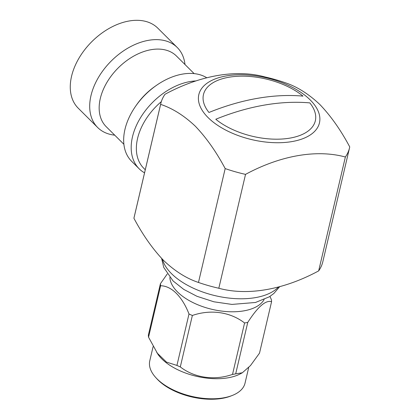 <?xml version="1.0" encoding="UTF-8"?>
<svg xmlns="http://www.w3.org/2000/svg" width="420" height="420" viewBox="0 0 420 420"><rect width="100%" height="100%" fill="white"/><g stroke="black" fill="none" stroke-linecap="round" stroke-linejoin="round"><path stroke-width="0.63" d="M289.984 138.101A57.451 29.432 13.2 0 0 315.331 120.803A57.451 29.432 13.2 0 0 309.818 102.895A232.822 153.762 134.8 0 0 264.201 105.126A232.822 153.762 134.8 0 0 215.791 119.248A57.451 29.432 13.2 0 0 289.984 138.101M302.998 96.112A57.451 29.432 13.2 0 0 228.805 77.259A57.451 29.432 13.2 0 0 203.464 94.563A57.451 29.432 13.2 0 0 208.971 112.471A232.822 153.762 -45.2 0 1 257.381 98.348A232.822 153.762 -45.2 0 1 302.998 96.112M155.768 377.548L156.817 378.704A47.318 24.239 13.2 0 0 175.948 391.697A47.318 24.239 13.2 0 0 230.769 396.05L232.223 395.483A48.92 25.058 -166.8 0 1 175.544 390.978A48.92 25.058 -166.8 0 1 155.768 377.548A48.92 25.058 -166.8 0 1 149.782 360.791L153.09 346.694M248.687 367.579L245.039 383.129A48.92 25.058 -166.8 0 1 232.223 395.483M242.361 372.755L235.683 373.868A56.684 29.038 13.2 0 1 232.512 374.419L244.577 322.969A56.684 29.038 13.2 0 0 247.753 322.413C257.754 306.8 265.697 299.891 271.577 301.686L259.513 353.141L250.488 365.568L242.361 372.755L240.487 373.763A48.92 25.058 -166.8 0 1 180.254 370.902A48.92 25.058 -166.8 0 1 158.02 354.422L148.549 337.197A56.684 29.038 13.2 0 1 148.355 335.149L160.424 283.7L167.255 273.977M232.512 374.419C214.263 380.793 194.376 377.879 180.301 366.917A56.684 29.038 13.2 0 1 178.6 366.182A56.684 29.038 13.2 0 1 176.93 365.426L189 313.976A56.684 29.038 13.2 0 0 190.669 314.732A56.684 29.038 13.2 0 0 192.365 315.467L180.301 366.917M264.107 299.555A48.92 25.058 -166.8 0 1 195.951 303.975A48.92 25.058 -166.8 0 1 169.864 277.452M244.577 322.969C230.339 311.976 210.788 309.11 192.365 315.467M271.577 301.686A56.684 29.038 13.2 0 0 271.388 299.644L269.966 296.399M176.93 365.426L166.457 362.093L156.802 352.695M189 313.976C182.185 296.525 171.559 285.889 160.613 285.747L148.549 337.197M247.753 322.413L235.683 373.868M160.424 283.7A56.684 29.038 13.2 0 0 160.613 285.747M206.63 77.679A56.427 37.265 134.8 0 0 182.485 74.104A56.427 37.265 134.8 0 0 155.978 85.701A56.427 37.265 134.8 0 0 135.749 106.04A56.427 37.265 134.8 0 0 131.628 161.296L139.146 168.772A56.427 37.265 134.8 0 0 144.548 172.846M196.03 80.923A56.427 37.265 134.8 0 0 190.003 81.58A56.427 37.265 134.8 0 0 139.766 118.981A56.427 37.265 134.8 0 0 139.146 168.772M184.989 64.523A56.427 37.265 134.8 0 0 177.24 47.492L157.815 28.171A56.427 37.265 134.8 0 0 129.087 21A56.427 37.265 134.8 0 0 78.85 58.401A56.427 37.265 134.8 0 0 78.23 108.192L97.661 127.512A56.427 37.265 134.8 0 0 114.734 135.166M177.24 47.492A56.427 37.265 134.8 0 0 148.517 40.32A56.427 37.265 134.8 0 0 98.28 77.726A56.427 37.265 134.8 0 0 97.661 127.512M194.14 73.621L176.453 56.028A49.817 32.902 134.8 0 0 151.09 49.697A49.817 32.902 134.8 0 0 106.738 82.719A49.817 32.902 134.8 0 0 106.192 126.677L123.879 144.27M310.154 99.881A61.95 31.736 13.2 0 0 226.16 75.952A61.95 31.736 13.2 0 0 208.131 117.632A61.95 31.736 13.2 0 0 292.126 141.556A61.95 31.736 13.2 0 0 310.154 99.881M160.629 104.375L133.917 218.258C142.837 235.022 152.791 249.149 163.784 260.642C175.025 271.246 186.585 278.518 198.471 282.461L225.183 168.578C216.295 151.856 206.341 137.728 195.316 126.194C184.112 115.615 172.552 108.339 160.629 104.375A96.931 49.654 13.2 0 1 160.813 103.509A96.931 49.654 13.2 0 1 164.992 94.28C200.02 75.348 236.166 69.095 264.836 76.913A96.931 49.654 13.2 0 1 285.18 82.709C297.103 86.677 308.669 93.949 319.872 104.528C330.897 116.062 340.851 130.19 349.739 146.911A96.931 49.654 13.2 0 1 349.55 147.777L322.844 261.66A96.931 49.654 -166.8 0 1 318.665 270.889L345.371 157.007C316.701 149.184 280.555 155.442 245.532 174.374L218.82 288.256C247.569 296.09 283.731 289.769 318.665 270.889M133.917 218.258A96.931 49.654 -166.8 0 1 134.101 217.392L160.813 103.509M155.978 85.701L154.586 86.683A49.817 32.902 134.8 0 0 136.726 104.643L135.749 106.04M225.183 168.578A96.931 49.654 13.2 0 0 245.532 174.374M218.82 288.256A96.931 49.654 -166.8 0 1 198.471 282.461M345.371 157.007A96.931 49.654 13.2 0 0 349.55 147.777M161.327 101.645A52.815 34.881 134.8 0 0 143.808 168.315L145.273 169.769M162.451 259.287A61.95 31.736 13.2 0 0 171.533 273.677A61.95 31.736 13.2 0 0 227.593 297.917A61.95 31.736 13.2 0 0 278.318 287.144M279.594 286.781L273.851 293.475L269.32 296.809L255.476 302.479L231.929 304.416L213.916 301.796L196.985 296.31L183.787 289.422L173.045 280.922L163.748 267.456L161.611 258.41"/></g></svg>
